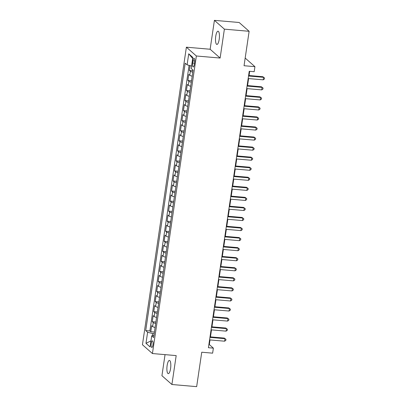 <?xml version="1.0" encoding="UTF-8"?>
<svg xmlns="http://www.w3.org/2000/svg" width="407" height="407" viewBox="0 0 407 407"><rect width="100%" height="100%" fill="white"/><g stroke="black" fill="none" stroke-linecap="round" stroke-linejoin="round"><path stroke-width="0.61" d="M170.579 368.554A6.634 1.893 -85 0 0 169.424 360.424A6.634 1.893 -85 0 0 167.124 365.511A6.634 1.893 -85 0 0 168.279 373.641A6.634 1.893 -85 0 0 170.579 368.554M219.195 39.342A6.634 1.893 -85 0 0 218.04 31.207A6.634 1.893 -85 0 0 215.741 36.294A6.634 1.893 -85 0 0 216.89 44.429A6.634 1.893 -85 0 0 219.195 39.342M152.94 344.902A3.317 0.946 -85 0 0 152.36 340.837A3.317 0.946 -85 0 0 151.211 343.381A3.317 0.946 -85 0 0 151.791 347.446A3.317 0.946 -85 0 0 152.94 344.902M165.044 354.634L161.93 375.702L171.912 384.503L196.657 386.65L201.74 352.223L212.627 353.164L213.37 348.138L209.325 344.571L210.012 339.931M186.386 47.187L142.445 344.739L152.427 353.541L196.362 55.988L186.386 47.187L210.139 49.252L220.121 58.048L224.384 29.151L214.408 20.35L210.139 49.252M214.408 20.35L239.148 22.497L249.13 31.298L244.047 65.725L254.935 66.672L245.177 58.069M224.384 29.151L249.13 31.298M190.079 65.624L189.377 70.386L193.004 70.696M192.196 76.165A4.146 0.819 -171.6 0 1 189.769 75.275L188.787 74.405L187.897 80.433L191.519 80.749M190.71 86.218A4.146 0.819 8.4 0 1 188.283 85.322L187.301 84.458L186.411 90.486L190.033 90.802M189.224 96.271A4.146 0.819 8.4 0 1 186.803 95.375L185.816 94.51L184.926 100.539L188.548 100.855M187.744 106.324A4.146 0.819 8.4 0 1 185.317 105.428L184.33 104.563L183.44 110.592L187.067 110.908M186.258 116.377A4.146 0.819 8.4 0 1 183.832 115.481L182.85 114.611L181.96 120.645L185.582 120.96M184.773 126.429A4.146 0.819 8.4 0 1 182.346 125.534L181.364 124.664L180.474 130.698L184.096 131.013M183.287 136.482A4.146 0.819 8.4 0 1 180.866 135.587L179.879 134.717L178.988 140.751L182.611 141.066M181.807 146.535A4.146 0.819 8.4 0 1 179.38 145.64L178.393 144.77L177.503 150.804L181.13 151.119M180.321 156.583A4.146 0.819 8.4 0 1 177.895 155.693L176.908 154.823L176.017 160.857L179.645 161.167M178.836 166.636A4.146 0.819 8.4 0 1 176.409 165.746L175.427 164.876L174.537 170.909L178.159 171.22M177.35 176.689A4.146 0.819 8.4 0 1 174.924 175.799L173.942 174.929L173.051 180.957L176.674 181.273M175.865 186.742A4.146 0.819 8.4 0 1 173.443 185.846L172.456 184.982L171.566 191.01L175.188 191.326M174.384 196.795A4.146 0.819 8.4 0 1 171.958 195.899L170.971 195.034L170.08 201.063L173.708 201.379M172.899 206.848A4.146 0.819 8.4 0 1 170.472 205.952L169.49 205.087L168.6 211.116L172.222 211.431M171.413 216.9A4.146 0.819 8.4 0 1 168.986 216.005L168.005 215.135L167.114 221.169L170.737 221.484M169.928 226.953A4.146 0.819 8.4 0 1 167.506 226.058L166.519 225.188L165.629 231.222L169.251 231.537M168.447 237.006A4.146 0.819 8.4 0 1 166.02 236.111L165.033 235.241L164.143 241.275L167.77 241.59M166.962 247.054A4.146 0.819 8.4 0 1 164.535 246.164L163.548 245.294L162.658 251.328L166.285 251.643M165.476 257.107A4.146 0.819 8.4 0 1 163.049 256.217L162.067 255.347L161.177 261.38L164.799 261.691M163.99 267.16A4.146 0.819 8.4 0 1 161.564 266.27L160.582 265.4L159.692 271.433L163.314 271.744M162.51 277.213A4.146 0.819 8.4 0 1 160.083 276.322L159.096 275.453L158.206 281.481L161.828 281.797M161.024 287.266A4.146 0.819 8.4 0 1 158.598 286.37L157.611 285.505L156.72 291.534L160.348 291.85M159.539 297.319A4.146 0.819 8.4 0 1 157.112 296.423L156.13 295.558L155.24 301.587L158.862 301.902M158.053 307.371A4.146 0.819 8.4 0 1 155.627 306.476L154.645 305.611L153.754 311.64L157.377 311.955M156.568 317.424A4.146 0.819 8.4 0 1 154.146 316.529L153.159 315.659L152.269 321.693L155.891 322.008M254.935 66.672L254.192 71.698L249.242 71.271L208.42 347.71L213.37 348.138M192.964 60.831L192.638 63.044A3.215 0.916 -85 0 0 193.198 66.982A3.215 0.916 -85 0 0 194.312 64.515L194.638 62.307A3.215 0.916 -85 0 0 194.078 58.369A3.215 0.916 -85 0 0 192.964 60.831L194.755 60.984M153.917 335.404L151.714 335.867L153.602 337.53L193.086 70.136L191.198 68.473L192.832 57.418L188.731 53.8L187.098 64.861L185.21 63.192L145.721 330.586L147.614 332.254L152.65 333.547L152.325 335.739M151.714 335.867L150.081 346.927L145.981 343.31L147.614 332.254M192.791 72.146A4.146 0.819 -171.6 0 1 190.364 71.25L189.377 70.386M189.097 65.374L149.883 330.947L150.783 331.746L154.411 332.061M155.087 327.477A4.146 0.819 8.4 0 1 152.661 326.582L151.674 325.712L150.783 331.746M155.678 323.453A4.146 0.819 -171.6 0 1 153.256 322.563L152.269 321.693M157.163 313.4A4.146 0.819 -171.6 0 1 154.736 312.51L153.754 311.64M158.649 303.352A4.146 0.819 -171.6 0 1 156.222 302.457L155.24 301.587M160.134 293.299A4.146 0.819 -171.6 0 1 157.707 292.404L156.72 291.534M161.615 283.247A4.146 0.819 -171.6 0 1 159.193 282.351L158.206 281.481M163.1 273.194A4.146 0.819 -171.6 0 1 160.673 272.298L159.692 271.433M164.586 263.141A4.146 0.819 -171.6 0 1 162.159 262.245L161.177 261.38M166.071 253.088A4.146 0.819 -171.6 0 1 163.645 252.192L162.658 251.328M167.557 243.035A4.146 0.819 -171.6 0 1 165.13 242.14L164.143 241.275M169.037 232.982A4.146 0.819 -171.6 0 1 166.616 232.092L165.629 231.222M170.523 222.929A4.146 0.819 -171.6 0 1 168.096 222.039L167.114 221.169M172.008 212.876A4.146 0.819 -171.6 0 1 169.582 211.986L168.6 211.116M173.494 202.828A4.146 0.819 -171.6 0 1 171.067 201.933L170.08 201.063M174.974 192.776A4.146 0.819 -171.6 0 1 172.553 191.88L171.566 191.01M176.46 182.723A4.146 0.819 -171.6 0 1 174.033 181.827L173.051 180.957M177.945 172.67A4.146 0.819 -171.6 0 1 175.519 171.774L174.537 170.909M179.431 162.617A4.146 0.819 -171.6 0 1 177.004 161.721L176.017 160.857M180.917 152.564A4.146 0.819 -171.6 0 1 178.49 151.669L177.503 150.804M182.397 142.511A4.146 0.819 -171.6 0 1 179.97 141.616L178.988 140.751M183.883 132.458A4.146 0.819 -171.6 0 1 181.456 131.568L180.474 130.698M185.368 122.405A4.146 0.819 -171.6 0 1 182.941 121.515L181.96 120.645M186.854 112.352A4.146 0.819 -171.6 0 1 184.427 111.462L183.44 110.592M188.334 102.305A4.146 0.819 -171.6 0 1 185.913 101.409L184.926 100.539M189.82 92.252A4.146 0.819 -171.6 0 1 187.393 91.356L186.411 90.486M191.305 82.199A4.146 0.819 -171.6 0 1 188.879 81.303L187.897 80.433M220.121 58.048L196.362 55.988M171.912 384.503L176.18 355.601L152.427 353.541M210.46 336.889L211.492 329.879M211.945 326.836L212.978 319.826M213.426 316.783L214.464 309.773M214.911 306.73L215.949 299.72M216.397 296.678L217.435 289.667M217.882 286.625L218.915 279.614M219.368 276.572L220.401 269.561M220.848 266.519L221.886 259.513M222.334 256.471L223.372 249.46M223.819 246.418L224.852 239.408M225.305 236.365L226.338 229.355M226.785 226.312L227.823 219.302M228.271 216.259L229.309 209.249M229.757 206.207L230.789 199.196M231.242 196.154L232.275 189.143M232.728 186.101L233.76 179.09M234.208 176.048L235.246 169.037M235.694 165.995L236.732 158.989M237.179 155.947L238.212 148.937M238.665 145.894L239.698 138.884M240.145 135.841L241.183 128.831M241.631 125.788L242.669 118.778M243.116 115.736L244.149 108.725M244.602 105.683L245.635 98.672M246.087 95.63L247.12 88.619M247.568 85.577L248.606 78.566M249.053 75.524L249.679 71.306M154.172 333.679L152.65 333.547M208.893 344.536L209.325 344.571M191.56 66.005L187.098 64.861M149.883 330.947L145.721 330.586M192.669 58.511L188.731 53.8M145.981 343.31L150.972 340.893M248.54 76.017L263.583 77.325L263.212 79.838L248.173 78.531M248.621 75.488L262.907 76.73L264.555 78.012L264.408 79.014L263.212 79.838M262.907 76.73L264.555 78.012M247.059 86.07L262.098 87.378L261.726 89.891L246.688 88.584M247.135 85.541L261.421 86.783L263.07 88.065L262.922 89.067L261.726 89.891M261.421 86.783L263.07 88.065M245.574 96.123L260.612 97.426L260.241 99.939L245.202 98.636M245.65 95.594L259.941 96.835L261.584 98.118L261.436 99.12L260.241 99.939M259.941 96.835L261.584 98.118M244.088 106.176L259.127 107.479L258.755 109.992L243.717 108.689M244.169 105.647L258.455 106.888L260.104 108.165L259.951 109.173L258.755 109.992M258.455 106.888L260.104 108.165M242.603 116.229L257.646 117.531L257.275 120.045L242.231 118.742M242.684 115.7L256.97 116.936L258.618 118.218L258.47 119.226L257.275 120.045M256.97 116.936L258.618 118.218M241.122 126.277L256.161 127.584L255.789 130.098L240.751 128.79M241.198 125.748L255.484 126.989L257.132 128.271L256.985 129.278L255.789 130.098M255.484 126.989L257.132 128.271M239.637 136.33L254.675 137.637L254.304 140.15L239.265 138.843M239.713 135.801L253.999 137.042L255.647 138.324L255.499 139.331L254.304 140.15M253.999 137.042L255.647 138.324M238.151 146.383L253.19 147.69L252.818 150.203L237.78 148.896M238.227 145.854L252.518 147.095L254.166 148.377L254.014 149.384L252.818 150.203M252.518 147.095L254.166 148.377M236.665 156.436L251.704 157.743L251.338 160.256L236.294 158.949M236.747 155.906L251.033 157.148L252.681 158.43L252.533 159.437L251.338 160.256M251.033 157.148L252.681 158.43M235.185 166.488L250.224 167.796L249.852 170.309L234.814 169.002M235.261 165.959L249.547 167.201L251.195 168.483L251.048 169.485L249.852 170.309M249.547 167.201L251.195 168.483M233.699 176.541L248.738 177.849L248.367 180.362L233.328 179.055M233.776 176.012L248.061 177.254L249.71 178.536L249.562 179.538L248.367 180.362M248.061 177.254L249.71 178.536M232.214 186.594L247.253 187.902L246.881 190.415L231.842 189.107M232.29 186.065L246.581 187.306L248.224 188.589L248.077 189.591L246.881 190.415M246.581 187.306L248.224 188.589M230.728 196.647L245.767 197.95L245.396 200.463L230.357 199.16M230.81 196.118L245.095 197.359L246.744 198.641L246.591 199.644L245.396 200.463M245.095 197.359L246.744 198.641M229.243 206.7L244.286 208.002L243.915 210.516L228.871 209.213M229.324 206.171L243.61 207.412L245.258 208.689L245.111 209.697L243.915 210.516M243.61 207.412L245.258 208.689M227.762 216.753L242.801 218.055L242.43 220.569L227.391 219.266M227.839 216.224L242.124 217.46L243.773 218.742L243.625 219.749L242.43 220.569M242.124 217.46L243.773 218.742M226.277 226.801L241.315 228.108L240.944 230.621L225.905 229.314M226.353 226.272L240.644 227.513L242.287 228.795L242.14 229.802L240.944 230.621M240.644 227.513L242.287 228.795M224.791 236.854L239.83 238.161L239.458 240.674L224.42 239.367M224.868 236.325L239.158 237.566L240.807 238.848L240.654 239.855L239.458 240.674M239.158 237.566L240.807 238.848M223.306 246.907L238.349 248.214L237.978 250.727L222.934 249.42M223.387 246.377L237.673 247.619L239.321 248.901L239.174 249.908L237.978 250.727M237.673 247.619L239.321 248.901M221.825 256.959L236.864 258.267L236.492 260.78L221.454 259.473M221.901 256.43L236.187 257.672L237.836 258.954L237.688 259.961L236.492 260.78M236.187 257.672L237.836 258.954M220.34 267.012L235.378 268.32L235.007 270.833L219.968 269.526M220.416 266.483L234.702 267.725L236.35 269.007L236.202 270.009L235.007 270.833M234.702 267.725L236.35 269.007M218.854 277.065L233.893 278.373L233.521 280.886L218.483 279.578M218.93 276.536L233.221 277.778L234.864 279.06L234.717 280.062L233.521 280.886M233.221 277.778L234.864 279.06M217.369 287.118L232.407 288.426L232.036 290.939L216.997 289.631M217.45 286.589L231.736 287.83L233.384 289.112L233.236 290.115L232.036 290.939M231.736 287.83L233.384 289.112M215.883 297.171L230.927 298.473L230.555 300.987L215.512 299.684M215.964 296.642L230.25 297.883L231.898 299.165L231.751 300.168L230.555 300.987M230.25 297.883L231.898 299.165M214.403 307.224L229.441 308.526L229.07 311.04L214.031 309.737M214.479 306.695L228.765 307.936L230.413 309.213L230.265 310.22L229.07 311.04M228.765 307.936L230.413 309.213M212.917 317.277L227.956 318.579L227.584 321.092L212.546 319.79M212.993 316.748L227.284 317.984L228.927 319.266L228.78 320.273L227.584 321.092M227.284 317.984L228.927 319.266M211.431 327.325L226.47 328.632L226.099 331.145L211.06 329.838M211.508 326.796L225.799 328.037L227.447 329.319L227.294 330.326L226.099 331.145M225.799 328.037L227.447 329.319M209.946 337.378L224.99 338.685L224.618 341.198L209.574 339.891M210.027 336.848L224.313 338.09L225.961 339.372L225.814 340.379L224.618 341.198M224.313 338.09L225.961 339.372M189.769 75.275L190.364 71.25M152.661 326.582L153.256 322.563M154.146 316.529L154.736 312.51M155.627 306.476L156.222 302.457M157.112 296.423L157.707 292.404M158.598 286.37L159.193 282.351M160.083 276.322L160.673 272.298M161.564 266.27L162.159 262.245M163.049 256.217L163.645 252.192M164.535 246.164L165.13 242.14M166.02 236.111L166.616 232.092M167.506 226.058L168.096 222.039M168.986 216.005L169.582 211.986M170.472 205.952L171.067 201.933M171.958 195.899L172.553 191.88M173.443 185.846L174.033 181.827M174.924 175.799L175.519 171.774M176.409 165.746L177.004 161.721M177.895 155.693L178.49 151.669M179.38 145.64L179.97 141.616M180.866 135.587L181.456 131.568M182.346 125.534L182.941 121.515M183.832 115.481L184.427 111.462M185.317 105.428L185.913 101.409M186.803 95.375L187.393 91.356M188.283 85.322L188.879 81.303M194.505 63.202L192.638 63.044"/></g></svg>
